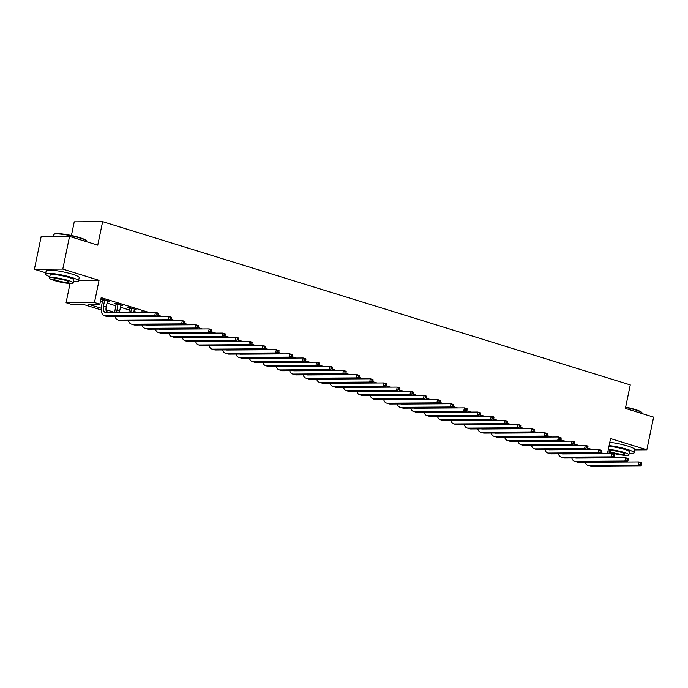 <?xml version="1.0" encoding="UTF-8"?>
<svg xmlns="http://www.w3.org/2000/svg" width="688" height="688" viewBox="0 0 688 688"><rect width="100%" height="100%" fill="white"/><g stroke="black" fill="none" stroke-linecap="round" stroke-linejoin="round"><path stroke-width="1.03" d="M101.256 309.961L82.956 304.294L71.44 304.371L66.074 302.711L94.462 302.522L99.829 304.182L88.322 304.259L101.291 308.267M70.047 283.49L66.074 302.711M78.621 280.455L99.055 280.317L62.789 269.094L69.548 236.44L41.16 236.629L34.4 269.283L45.786 272.809M71.414 235.502L74.244 221.846L102.632 221.656L630.26 384.91L625.392 408.414L653.6 417.143L646.84 449.797L610.566 438.583L607.452 453.633M62.789 269.094L34.4 269.283M634.697 449.883L646.84 449.797M601.028 452.592L601.948 452.592L601.114 452.334M591.938 449.488L587.681 448.172M578.505 445.334L574.248 444.018M565.072 441.18L560.815 439.864L561.098 438.531L560.023 438.196L559.748 439.503L560.823 439.838L560.428 441.077L510.978 441.412A10.105 5.573 107.2 0 1 510.023 441.266L507.331 440.44A10.105 5.573 107.2 0 1 504.639 437.207M551.638 437.026L547.381 435.71M538.205 432.864L533.948 431.548M524.772 428.71L520.524 427.394L520.799 426.061L519.724 425.734L519.457 427.042L520.524 427.368L520.137 428.607L470.678 428.942A10.105 5.573 107.2 0 1 469.723 428.805L467.04 427.97A10.105 5.573 107.2 0 1 464.34 424.737M511.339 424.556L507.09 423.24M497.906 420.402L493.657 419.087M484.472 416.24L480.224 414.924L480.499 413.6L479.424 413.264L479.158 414.572L480.233 414.898L479.837 416.137L430.387 416.472A10.105 5.573 107.2 0 1 429.424 416.335L426.741 415.5A10.105 5.573 107.2 0 1 424.04 412.267M471.039 412.086L466.791 410.77M457.615 407.932L453.358 406.617L453.633 405.284L452.558 404.948L452.291 406.255L453.366 406.591L452.971 407.829L403.521 408.156A10.105 5.573 107.2 0 1 402.557 408.018L399.874 407.193A10.105 5.573 107.2 0 1 397.174 403.959M444.181 403.779L439.924 402.454L440.2 401.13L439.125 400.794L438.858 402.102L439.933 402.437L439.537 403.667L390.087 404.002A10.105 5.573 107.2 0 1 389.124 403.865L386.441 403.03A10.105 5.573 107.2 0 1 383.749 399.797M430.748 399.616L426.491 398.3M417.315 395.462L413.058 394.147L413.342 392.814L412.267 392.478L411.992 393.785L413.067 394.121L412.671 395.359L363.221 395.695A10.105 5.573 107.2 0 1 362.266 395.548L359.575 394.723A10.105 5.573 107.2 0 1 356.883 391.489M403.882 391.309L399.625 389.993M390.449 387.146L386.192 385.83M377.015 382.992L372.758 381.677L373.042 380.344L371.967 380.017L371.692 381.324L372.767 381.651L372.371 382.889L322.921 383.225A10.105 5.573 107.2 0 1 321.967 383.087L319.275 382.253A10.105 5.573 107.2 0 1 316.583 379.019M363.582 378.839L359.325 377.523M350.149 374.685L345.892 373.369M336.716 370.522L332.467 369.207L332.743 367.882L331.668 367.547L331.401 368.854L332.467 369.181L332.08 370.419L282.63 370.755A10.105 5.573 107.2 0 1 281.667 370.617L278.984 369.783A10.105 5.573 107.2 0 1 276.284 366.549M323.283 366.369L319.034 365.053M309.849 362.215L305.601 360.899M296.416 358.061L292.168 356.745L292.443 355.412L291.368 355.077L291.101 356.384L292.176 356.719L291.781 357.949L242.331 358.285A10.105 5.573 107.2 0 1 241.368 358.147L238.684 357.313A10.105 5.573 107.2 0 1 235.984 354.079M282.983 353.899L278.735 352.583M269.558 349.745L265.301 348.429M256.125 345.591L251.868 344.275M242.692 341.429L238.435 340.113M229.259 337.275L225.002 335.959M215.826 333.121L211.569 331.805L211.852 330.472L210.777 330.137L210.502 331.444L211.577 331.779L211.182 333.018L161.732 333.353A10.105 5.573 107.2 0 1 160.777 333.207L158.085 332.381A10.105 5.573 107.2 0 1 155.393 329.148M202.392 328.967L198.135 327.651M188.959 324.805L184.702 323.489M175.526 320.651L171.269 319.335L171.553 318.002L170.478 317.675L170.203 318.983L171.278 319.309L170.882 320.548L121.432 320.883A10.105 5.573 107.2 0 1 120.477 320.746L117.786 319.911A10.105 5.573 107.2 0 1 115.094 316.678M162.093 316.497L157.844 315.181M148.66 312.343L101.188 297.655L99.829 304.182M100.474 301.069L102.512 301.697M106.993 303.09L115.945 305.859M120.426 307.244L129.378 310.013M133.859 311.397L137.153 312.421M150.156 316.437L150.586 316.575M163.589 320.599L164.019 320.728M177.014 324.753L177.452 324.882M190.447 328.907L190.886 329.045M203.88 333.061L204.319 333.198M217.313 337.223L217.743 337.352M230.747 341.377L231.177 341.515M244.18 345.531L244.61 345.668M257.613 349.693L258.043 349.822M271.046 353.847L271.476 353.976M284.479 358.001L284.909 358.138M297.913 362.155L298.343 362.292M311.346 366.317L311.776 366.446M324.779 370.471L325.209 370.6M338.212 374.625L338.642 374.762M351.637 378.778L352.075 378.916M365.07 382.941L365.509 383.07M378.503 387.095L378.942 387.224M391.936 391.248L392.375 391.386M405.37 395.402L405.8 395.54M418.803 399.565L419.233 399.694M432.236 403.718L432.666 403.856M445.669 407.872L446.099 408.01M459.102 412.035L459.532 412.164M472.536 416.188L472.966 416.317M485.969 420.342L486.399 420.48M499.402 424.496L499.832 424.634M512.835 428.658L513.265 428.787M526.268 432.812L526.698 432.941M539.693 436.966L540.132 437.104M553.126 441.12L553.565 441.257M566.559 445.282L566.998 445.411M579.993 449.436L580.431 449.574M588.292 449.513L587.346 449.221M574.858 445.36L573.912 445.067M561.425 441.206L560.479 440.913M547.992 437.052L547.046 436.76M534.559 432.89L533.621 432.597M521.126 428.736L520.188 428.443M507.692 424.582L506.755 424.29M494.268 420.42L493.322 420.127M480.835 416.266L479.889 415.973M467.401 412.112L466.455 411.82M453.968 407.958L453.022 407.666M440.535 403.796L439.589 403.503M427.102 399.642L426.156 399.35M413.669 395.488L412.723 395.196M400.235 391.334L399.289 391.042M386.802 387.172L385.856 386.88M373.369 383.018L372.423 382.726M359.936 378.864L358.99 378.572M346.503 374.711L345.565 374.418M333.069 370.548L332.132 370.256M319.636 366.394L318.699 366.102M306.212 362.241L305.266 361.948M292.778 358.078L291.832 357.786M279.345 353.924L278.399 353.632M265.912 349.771L264.966 349.478M252.479 345.617L251.533 345.324M239.046 341.454L238.1 341.162M225.612 337.301L224.666 337.008M212.179 333.147L211.233 332.854M198.746 328.993L197.8 328.701M185.313 324.831L184.367 324.538M171.88 320.677L170.942 320.384M158.446 316.523L157.509 316.231M145.013 312.361L143.207 311.802L141.289 311.819L143.044 312.361M134.229 309.634L136.224 309.643L129.774 307.648L127.856 307.665L129.611 308.207M120.796 305.481L122.791 305.489L116.349 303.494L114.423 303.503L116.177 304.053M107.362 301.318L109.358 301.335L102.916 299.34L100.998 299.349L102.744 299.891M99.055 280.317L94.462 302.522M601.948 452.592L601.725 453.676M69.548 236.44L97.756 245.169L102.632 221.656M579.941 458.07L579.511 457.933M566.508 453.908L566.078 453.779M553.075 449.754L552.645 449.617M539.641 445.6L539.211 445.463M526.208 441.438L525.778 441.309M512.775 437.284L512.345 437.155M499.342 433.13L498.912 432.993M485.917 428.977L485.479 428.839M472.484 424.814L472.045 424.685M459.051 420.66L458.612 420.531M445.618 416.507L445.188 416.369M432.184 412.353L431.754 412.215M418.751 408.19L418.321 408.061M405.318 404.037L404.888 403.908M391.885 399.883L391.455 399.745M378.452 395.729L378.022 395.591M365.018 391.567L364.588 391.438M351.585 387.413L351.155 387.275M338.152 383.259L337.722 383.121M324.719 379.097L324.289 378.968M311.294 374.943L310.856 374.814M297.861 370.789L297.422 370.651M284.428 366.635L283.989 366.498M270.995 362.473L270.556 362.344M257.561 358.319L257.131 358.19M244.128 354.165L243.698 354.028M230.695 350.011L230.265 349.874M217.262 345.849L216.832 345.72M203.829 341.695L203.399 341.558M190.395 337.541L189.965 337.404M176.962 333.388L176.532 333.25M163.529 329.225L163.099 329.096M150.096 325.071L149.666 324.934M136.663 320.918L136.233 320.78M123.238 316.755L122.799 316.626M109.805 312.601L106.348 311.535M105.986 309.72L114.715 312.429M134.392 309.23L134.306 309.66M107.534 300.914L107.44 301.344M588.816 462.121A6.742 3.715 -72.8 0 0 588.928 462.155A6.742 3.715 -72.8 0 0 589.564 462.25L639.014 461.915L641.706 462.749L641.689 463.471L640.614 463.136L640.347 464.443L641.422 464.778L641.689 463.471M641.422 464.778L641.027 466.008L591.577 466.344A10.105 5.573 107.2 0 1 590.614 466.206L587.93 465.372A10.105 5.573 107.2 0 1 585.23 462.138M641.027 466.008L638.344 465.183L588.885 465.518A10.105 5.573 107.2 0 1 587.93 465.372M640.347 464.443L638.344 465.183L639.014 461.915L640.614 463.136M575.383 457.959A6.742 3.715 -72.8 0 0 575.495 458.002A6.742 3.715 -72.8 0 0 576.131 458.096L625.581 457.761L628.273 458.586L628.256 459.309L627.181 458.982L626.914 460.289L627.989 460.616L628.256 459.309M627.989 460.616L627.594 461.854L578.144 462.19A10.105 5.573 107.2 0 1 577.18 462.052L574.497 461.218A10.105 5.573 107.2 0 1 571.797 457.984M627.594 461.854L624.91 461.02L575.46 461.356A10.105 5.573 107.2 0 1 574.497 461.218M626.914 460.289L624.91 461.02L625.581 457.761L627.181 458.982M561.95 453.805A6.742 3.715 -72.8 0 0 562.062 453.839A6.742 3.715 -72.8 0 0 562.698 453.934L612.148 453.598L614.84 454.433L614.823 455.155L613.748 454.828L613.481 456.127L614.556 456.462L614.823 455.155M614.556 456.462L614.16 457.701L564.71 458.036A10.105 5.573 107.2 0 1 563.747 457.89L561.064 457.064A10.105 5.573 107.2 0 1 558.372 453.831M614.16 457.701L611.477 456.866L562.027 457.202A10.105 5.573 107.2 0 1 561.064 457.064M613.481 456.127L611.477 456.866L612.148 453.598L613.748 454.828M548.517 449.651A6.742 3.715 -72.8 0 0 548.628 449.685A6.742 3.715 -72.8 0 0 549.265 449.78L598.715 449.445L601.407 450.279L601.389 451.001L600.323 450.666L600.048 451.973L601.123 452.308L601.389 451.001M601.123 452.308L600.727 453.538L551.277 453.874A10.105 5.573 107.2 0 1 550.323 453.736L547.631 452.91A10.105 5.573 107.2 0 1 544.939 449.677M600.727 453.538L598.044 452.713L548.594 453.048A10.105 5.573 107.2 0 1 547.631 452.91M600.048 451.973L598.044 452.713L598.715 449.445L600.323 450.666M535.083 445.489A6.742 3.715 -72.8 0 0 535.195 445.532A6.742 3.715 -72.8 0 0 535.832 445.626L585.282 445.291L587.973 446.125L587.965 446.847L586.89 446.512L586.615 447.819L587.69 448.155L587.965 446.847M587.69 448.155L587.294 449.384L537.844 449.72A10.105 5.573 107.2 0 1 536.889 449.582L534.198 448.748A10.105 5.573 107.2 0 1 531.506 445.514M587.294 449.384L584.611 448.559L535.161 448.886A10.105 5.573 107.2 0 1 534.198 448.748M586.615 447.819L584.611 448.559L585.282 445.291L586.89 446.512M625.659 407.124A16.443 2.356 11.7 0 1 635.205 409.506A16.443 2.356 11.7 0 1 641.844 412.533L642.153 412.998A16.847 2.417 -168.3 0 0 635.351 409.902A16.847 2.417 -168.3 0 0 625.59 407.459M642.214 413.626L642.257 413.376A16.847 2.417 -168.3 0 0 642.153 412.998M629.133 453.512A16.847 2.417 -168.3 0 0 634.087 452.824A16.847 2.417 -168.3 0 0 627.181 449.341A16.847 2.417 -168.3 0 0 609.121 445.575M634.087 452.824L634.766 449.556A16.847 2.417 -168.3 0 0 627.86 446.082A16.847 2.417 -168.3 0 0 609.8 442.307M608.94 446.435A12.135 1.737 11.7 0 1 624.498 449.359A12.135 1.737 11.7 0 1 629.468 451.87L628.849 454.871A12.135 1.737 -168.3 0 0 623.878 452.369A12.135 1.737 -168.3 0 0 608.321 449.445M607.848 451.706A12.135 1.737 -168.3 0 0 610.067 452.463A12.135 1.737 -168.3 0 0 622.253 455.078A12.135 1.737 -168.3 0 0 628.849 454.871M621.419 452.386A7.817 1.118 -168.3 0 0 613.567 450.7A7.817 1.118 -168.3 0 0 609.319 450.829A7.817 1.118 -168.3 0 0 612.518 452.446A7.817 1.118 -168.3 0 0 620.378 454.132A7.817 1.118 -168.3 0 0 624.627 454.003A7.817 1.118 -168.3 0 0 621.419 452.386M53.939 234.341L54.412 234.04A16.443 2.356 11.7 0 1 79.636 237.609A16.443 2.356 11.7 0 1 86.275 240.637L86.585 241.101A16.847 2.417 -168.3 0 0 79.782 238.005A16.847 2.417 -168.3 0 0 53.939 234.341A16.847 2.417 -168.3 0 0 53.69 234.651L53.303 236.552M86.636 241.729L86.688 241.479A16.847 2.417 -168.3 0 0 86.585 241.101M73.556 281.616A16.847 2.417 -168.3 0 0 78.518 280.928A16.847 2.417 -168.3 0 0 71.612 277.445A16.847 2.417 -168.3 0 0 54.687 273.815A16.847 2.417 -168.3 0 0 45.52 274.099A16.847 2.417 -168.3 0 0 49.803 276.696M78.518 280.928L79.197 277.66A16.847 2.417 -168.3 0 0 72.292 274.185A16.847 2.417 -168.3 0 0 55.367 270.547A16.847 2.417 -168.3 0 0 46.199 270.831L45.52 274.099M49.519 278.055L50.147 275.054A12.135 1.737 11.7 0 1 56.743 274.847A12.135 1.737 11.7 0 1 68.929 277.462A12.135 1.737 11.7 0 1 73.9 279.973L73.281 282.974A12.135 1.737 -168.3 0 0 68.301 280.472A12.135 1.737 -168.3 0 0 56.115 277.857A12.135 1.737 -168.3 0 0 49.519 278.055A12.135 1.737 -168.3 0 0 54.498 280.566A12.135 1.737 -168.3 0 0 66.684 283.181A12.135 1.737 -168.3 0 0 73.281 282.974M65.85 280.489A7.817 1.118 -168.3 0 0 57.998 278.803A7.817 1.118 -168.3 0 0 53.741 278.932A7.817 1.118 -168.3 0 0 56.949 280.549A7.817 1.118 -168.3 0 0 64.801 282.235A7.817 1.118 -168.3 0 0 69.058 282.106A7.817 1.118 -168.3 0 0 65.85 280.489M521.65 441.335A6.742 3.715 -72.8 0 0 521.762 441.378A6.742 3.715 -72.8 0 0 522.398 441.464L571.857 441.137L574.54 441.963L574.532 442.685L573.457 442.358L573.181 443.665L574.256 443.992L574.532 442.685M574.256 443.992L573.861 445.231L524.411 445.566A10.105 5.573 107.2 0 1 523.456 445.428L520.764 444.594A10.105 5.573 107.2 0 1 518.073 441.361M573.861 445.231L571.178 444.396L521.728 444.732A10.105 5.573 107.2 0 1 520.764 444.594M573.181 443.665L571.178 444.396L571.857 441.137L573.457 442.358M508.217 437.181A6.742 3.715 -72.8 0 0 508.329 437.215A6.742 3.715 -72.8 0 0 508.974 437.31L558.424 436.975L561.107 437.809L561.098 438.531M560.428 441.077L557.744 440.243L508.294 440.578A10.105 5.573 107.2 0 1 507.331 440.44M559.748 439.503L557.744 440.243L558.424 436.975L560.023 438.196M494.784 433.027A6.742 3.715 -72.8 0 0 494.896 433.062A6.742 3.715 -72.8 0 0 495.541 433.156L544.991 432.821L547.674 433.655L547.665 434.377L546.59 434.042L546.315 435.349L547.39 435.685L547.665 434.377M547.39 435.685L546.994 436.914L497.544 437.25A10.105 5.573 107.2 0 1 496.59 437.112L493.898 436.278A10.105 5.573 107.2 0 1 491.206 433.044M546.994 436.914L544.311 436.089L494.861 436.424A10.105 5.573 107.2 0 1 493.898 436.278M546.315 435.349L544.311 436.089L544.991 432.821L546.59 434.042M481.351 428.865A6.742 3.715 -72.8 0 0 481.462 428.908A6.742 3.715 -72.8 0 0 482.107 429.002L531.557 428.667L534.241 429.493L534.232 430.224L533.157 429.888L532.882 431.195L533.957 431.522L534.232 430.224M533.957 431.522L533.57 432.761L484.111 433.096A10.105 5.573 107.2 0 1 483.157 432.958L480.465 432.124A10.105 5.573 107.2 0 1 477.773 428.891M533.57 432.761L530.878 431.926L481.428 432.262A10.105 5.573 107.2 0 1 480.465 432.124M532.882 431.195L530.878 431.926L531.557 428.667L533.157 429.888M467.917 424.711A6.742 3.715 -72.8 0 0 468.029 424.754A6.742 3.715 -72.8 0 0 468.674 424.84L518.124 424.513L520.807 425.339L520.799 426.061M520.137 428.607L517.445 427.773L467.995 428.108A10.105 5.573 107.2 0 1 467.04 427.97M519.457 427.042L517.445 427.773L518.124 424.513L519.724 425.734M454.484 420.557A6.742 3.715 -72.8 0 0 454.596 420.592A6.742 3.715 -72.8 0 0 455.241 420.686L504.691 420.351L507.374 421.185L507.366 421.907L506.291 421.572L506.024 422.879L507.099 423.215L507.366 421.907M507.099 423.215L506.703 424.453L457.253 424.78A10.105 5.573 107.2 0 1 456.29 424.642L453.607 423.817A10.105 5.573 107.2 0 1 450.907 420.583M506.703 424.453L504.012 423.619L454.562 423.954A10.105 5.573 107.2 0 1 453.607 423.817M506.024 422.879L504.012 423.619L504.691 420.351L506.291 421.572M441.051 416.403A6.742 3.715 -72.8 0 0 441.171 416.438A6.742 3.715 -72.8 0 0 441.808 416.532L491.258 416.197L493.941 417.031L493.932 417.754L492.857 417.418L492.591 418.725L493.666 419.061L493.932 417.754M493.666 419.061L493.27 420.291L443.82 420.626A10.105 5.573 107.2 0 1 442.857 420.488L440.174 419.654A10.105 5.573 107.2 0 1 437.473 416.421M493.27 420.291L490.578 419.465L441.128 419.8A10.105 5.573 107.2 0 1 440.174 419.654M492.591 418.725L490.578 419.465L491.258 416.197L492.857 417.418M427.618 412.241A6.742 3.715 -72.8 0 0 427.738 412.284A6.742 3.715 -72.8 0 0 428.375 412.379L477.825 412.043L480.508 412.869L480.499 413.6M479.837 416.137L477.145 415.303L427.695 415.638A10.105 5.573 107.2 0 1 426.741 415.5M479.158 414.572L477.145 415.303L477.825 412.043L479.424 413.264M414.185 408.087A6.742 3.715 -72.8 0 0 414.305 408.13A6.742 3.715 -72.8 0 0 414.941 408.216L464.391 407.881L467.083 408.715L467.066 409.437L465.991 409.111L465.724 410.409L466.799 410.745L467.066 409.437M466.799 410.745L466.404 411.983L416.954 412.318A10.105 5.573 107.2 0 1 415.991 412.181L413.307 411.347A10.105 5.573 107.2 0 1 410.607 408.113M466.404 411.983L463.721 411.149L414.262 411.484A10.105 5.573 107.2 0 1 413.307 411.347M465.724 410.409L463.721 411.149L464.391 407.881L465.991 409.111M400.76 403.933A6.742 3.715 -72.8 0 0 400.872 403.968A6.742 3.715 -72.8 0 0 401.508 404.062L450.958 403.727L453.65 404.561L453.633 405.284M452.971 407.829L450.287 406.995L400.829 407.33A10.105 5.573 107.2 0 1 399.874 407.193M452.291 406.255L450.287 406.995L450.958 403.727L452.558 404.948M387.327 399.771A6.742 3.715 -72.8 0 0 387.439 399.814A6.742 3.715 -72.8 0 0 388.075 399.909L437.525 399.573L440.217 400.407L440.2 401.13M439.537 403.667L436.854 402.841L387.404 403.177A10.105 5.573 107.2 0 1 386.441 403.03M438.858 402.102L436.854 402.841L437.525 399.573L439.125 400.794M373.894 395.617A6.742 3.715 -72.8 0 0 374.005 395.66A6.742 3.715 -72.8 0 0 374.642 395.755L424.092 395.419L426.784 396.245L426.766 396.967L425.691 396.641L425.425 397.948L426.5 398.275L426.766 396.967M426.5 398.275L426.104 399.513L376.654 399.848A10.105 5.573 107.2 0 1 375.691 399.711L373.008 398.877A10.105 5.573 107.2 0 1 370.316 395.643M426.104 399.513L423.421 398.679L373.971 399.014A10.105 5.573 107.2 0 1 373.008 398.877M425.425 397.948L423.421 398.679L424.092 395.419L425.691 396.641M360.46 391.463A6.742 3.715 -72.8 0 0 360.572 391.498A6.742 3.715 -72.8 0 0 361.209 391.592L410.659 391.257L413.35 392.091L413.342 392.814M412.671 395.359L409.988 394.525L360.538 394.86A10.105 5.573 107.2 0 1 359.575 394.723M411.992 393.785L409.988 394.525L410.659 391.257L412.267 392.478M347.027 387.31A6.742 3.715 -72.8 0 0 347.139 387.344A6.742 3.715 -72.8 0 0 347.775 387.439L397.234 387.103L399.917 387.937L399.909 388.66L398.834 388.324L398.558 389.632L399.633 389.967L399.909 388.66M399.633 389.967L399.238 391.197L349.788 391.532A10.105 5.573 107.2 0 1 348.833 391.395L346.141 390.569A10.105 5.573 107.2 0 1 343.45 387.335M399.238 391.197L396.555 390.371L347.105 390.707A10.105 5.573 107.2 0 1 346.141 390.569M398.558 389.632L396.555 390.371L397.234 387.103L398.834 388.324M333.594 383.147A6.742 3.715 -72.8 0 0 333.706 383.19A6.742 3.715 -72.8 0 0 334.342 383.285L383.801 382.949L386.484 383.775L386.475 384.506L385.4 384.171L385.125 385.478L386.2 385.813L386.475 384.506M386.2 385.813L385.805 387.043L336.355 387.378A10.105 5.573 107.2 0 1 335.4 387.241L332.708 386.407A10.105 5.573 107.2 0 1 330.016 383.173M385.805 387.043L383.121 386.217L333.671 386.544A10.105 5.573 107.2 0 1 332.708 386.407M385.125 385.478L383.121 386.217L383.801 382.949L385.4 384.171M320.161 378.993A6.742 3.715 -72.8 0 0 320.273 379.036A6.742 3.715 -72.8 0 0 320.918 379.122L370.368 378.796L373.051 379.621L373.042 380.344M372.371 382.889L369.688 382.055L320.238 382.39A10.105 5.573 107.2 0 1 319.275 382.253M371.692 381.324L369.688 382.055L370.368 378.796L371.967 380.017M306.728 374.84A6.742 3.715 -72.8 0 0 306.839 374.874A6.742 3.715 -72.8 0 0 307.484 374.969L356.934 374.633L359.618 375.467L359.609 376.19L358.534 375.854L358.259 377.162L359.334 377.497L359.609 376.19M359.334 377.497L358.938 378.735L309.488 379.071A10.105 5.573 107.2 0 1 308.534 378.925L305.842 378.099A10.105 5.573 107.2 0 1 303.15 374.865M358.938 378.735L356.255 377.901L306.805 378.237A10.105 5.573 107.2 0 1 305.842 378.099M358.259 377.162L356.255 377.901L356.934 374.633L358.534 375.854M293.294 370.686A6.742 3.715 -72.8 0 0 293.406 370.72A6.742 3.715 -72.8 0 0 294.051 370.815L343.501 370.479L346.184 371.314L346.176 372.036L345.101 371.701L344.826 373.008L345.901 373.343L346.176 372.036M345.901 373.343L345.514 374.573L296.055 374.908A10.105 5.573 107.2 0 1 295.1 374.771L292.417 373.937A10.105 5.573 107.2 0 1 289.717 370.703M345.514 374.573L342.822 373.747L293.372 374.083A10.105 5.573 107.2 0 1 292.417 373.937M344.826 373.008L342.822 373.747L343.501 370.479L345.101 371.701M279.861 366.523A6.742 3.715 -72.8 0 0 279.973 366.566A6.742 3.715 -72.8 0 0 280.618 366.661L330.068 366.326L332.751 367.151L332.743 367.882M332.08 370.419L329.389 369.585L279.939 369.92A10.105 5.573 107.2 0 1 278.984 369.783M331.401 368.854L329.389 369.585L330.068 366.326L331.668 367.547M266.428 362.37A6.742 3.715 -72.8 0 0 266.54 362.413A6.742 3.715 -72.8 0 0 267.185 362.499L316.635 362.163L319.318 362.997L319.309 363.72L318.234 363.393L317.968 364.692L319.043 365.027L319.309 363.72M319.043 365.027L318.647 366.265L269.197 366.601A10.105 5.573 107.2 0 1 268.234 366.463L265.551 365.629A10.105 5.573 107.2 0 1 262.85 362.395M318.647 366.265L315.955 365.431L266.505 365.767A10.105 5.573 107.2 0 1 265.551 365.629M317.968 364.692L315.955 365.431L316.635 362.163L318.234 363.393M252.995 358.216A6.742 3.715 -72.8 0 0 253.115 358.25A6.742 3.715 -72.8 0 0 253.752 358.345L303.202 358.009L305.885 358.844L305.876 359.566L304.801 359.231L304.535 360.538L305.61 360.873L305.876 359.566M305.61 360.873L305.214 362.112L255.764 362.438A10.105 5.573 107.2 0 1 254.801 362.301L252.118 361.475A10.105 5.573 107.2 0 1 249.417 358.242M305.214 362.112L302.522 361.277L253.072 361.613A10.105 5.573 107.2 0 1 252.118 361.475M304.535 360.538L302.522 361.277L303.202 358.009L304.801 359.231M239.562 354.062A6.742 3.715 -72.8 0 0 239.682 354.096A6.742 3.715 -72.8 0 0 240.318 354.191L289.768 353.856L292.452 354.69L292.443 355.412M291.781 357.949L289.089 357.124L239.639 357.459A10.105 5.573 107.2 0 1 238.684 357.313M291.101 356.384L289.089 357.124L289.768 353.856L291.368 355.077M226.128 349.9A6.742 3.715 -72.8 0 0 226.249 349.943A6.742 3.715 -72.8 0 0 226.885 350.037L276.335 349.702L279.027 350.527L279.01 351.25L277.935 350.923L277.668 352.23L278.743 352.557L279.01 351.25M278.743 352.557L278.348 353.795L228.898 354.131A10.105 5.573 107.2 0 1 227.934 353.993L225.251 353.159A10.105 5.573 107.2 0 1 222.551 349.925M278.348 353.795L275.664 352.961L226.206 353.297A10.105 5.573 107.2 0 1 225.251 353.159M277.668 352.23L275.664 352.961L276.335 349.702L277.935 350.923M212.704 345.746A6.742 3.715 -72.8 0 0 212.816 345.789A6.742 3.715 -72.8 0 0 213.452 345.875L262.902 345.539L265.594 346.374L265.577 347.096L264.502 346.769L264.235 348.068L265.31 348.403L265.577 347.096M265.31 348.403L264.914 349.642L215.464 349.977A10.105 5.573 107.2 0 1 214.501 349.831L211.818 349.005A10.105 5.573 107.2 0 1 209.118 345.772M264.914 349.642L262.231 348.807L212.773 349.143A10.105 5.573 107.2 0 1 211.818 349.005M264.235 348.068L262.231 348.807L262.902 345.539L264.502 346.769M199.271 341.592A6.742 3.715 -72.8 0 0 199.382 341.626A6.742 3.715 -72.8 0 0 200.019 341.721L249.469 341.386L252.161 342.22L252.143 342.942L251.068 342.607L250.802 343.914L251.877 344.249L252.143 342.942M251.877 344.249L251.481 345.488L202.031 345.815A10.105 5.573 107.2 0 1 201.068 345.677L198.385 344.851A10.105 5.573 107.2 0 1 195.693 341.618M251.481 345.488L248.798 344.654L199.348 344.989A10.105 5.573 107.2 0 1 198.385 344.851M250.802 343.914L248.798 344.654L249.469 341.386L251.068 342.607M185.837 337.43A6.742 3.715 -72.8 0 0 185.949 337.473A6.742 3.715 -72.8 0 0 186.586 337.567L236.036 337.232L238.727 338.066L238.71 338.788L237.635 338.453L237.369 339.76L238.444 340.096L238.71 338.788M238.444 340.096L238.048 341.325L188.598 341.661A10.105 5.573 107.2 0 1 187.635 341.523L184.952 340.689A10.105 5.573 107.2 0 1 182.26 337.455M238.048 341.325L235.365 340.5L185.915 340.827A10.105 5.573 107.2 0 1 184.952 340.689M237.369 339.76L235.365 340.5L236.036 337.232L237.635 338.453M172.404 333.276A6.742 3.715 -72.8 0 0 172.516 333.319A6.742 3.715 -72.8 0 0 173.152 333.413L222.602 333.078L225.294 333.904L225.286 334.626L224.211 334.299L223.935 335.606L225.01 335.933L225.286 334.626M225.01 335.933L224.615 337.172L175.165 337.507A10.105 5.573 107.2 0 1 174.21 337.369L171.518 336.535A10.105 5.573 107.2 0 1 168.827 333.302M224.615 337.172L221.932 336.337L172.482 336.673A10.105 5.573 107.2 0 1 171.518 336.535M223.935 335.606L221.932 336.337L222.602 333.078L224.211 334.299M158.971 329.122A6.742 3.715 -72.8 0 0 159.083 329.156A6.742 3.715 -72.8 0 0 159.719 329.251L209.178 328.916L211.861 329.75L211.852 330.472M211.182 333.018L208.498 332.184L159.048 332.519A10.105 5.573 107.2 0 1 158.085 332.381M210.502 331.444L208.498 332.184L209.178 328.916L210.777 330.137M143.044 312.378L142.984 311.81M145.538 324.968A6.742 3.715 -72.8 0 0 145.65 325.003A6.742 3.715 -72.8 0 0 146.286 325.097L195.745 324.762L198.428 325.596L198.419 326.318L197.344 325.983L197.069 327.29L198.144 327.626L198.419 326.318M198.144 327.626L197.748 328.855L148.298 329.191A10.105 5.573 107.2 0 1 147.344 329.053L144.652 328.219A10.105 5.573 107.2 0 1 141.96 324.985M197.748 328.855L195.065 328.03L145.615 328.365A10.105 5.573 107.2 0 1 144.652 328.219M197.069 327.29L195.065 328.03L195.745 324.762L197.344 325.983M131.528 308.19L130.78 312.464M134.47 309.101L133.644 312.438M128.862 312.472L129.55 307.648M132.105 320.806A6.742 3.715 -72.8 0 0 132.216 320.849A6.742 3.715 -72.8 0 0 132.861 320.943L182.311 320.608L184.995 321.434L184.986 322.165L183.911 321.829L183.636 323.136L184.711 323.463L184.986 322.165M184.711 323.463L184.315 324.702L134.865 325.037A10.105 5.573 107.2 0 1 133.911 324.899L131.219 324.065A10.105 5.573 107.2 0 1 128.527 320.832M184.315 324.702L181.632 323.876L132.182 324.203A10.105 5.573 107.2 0 1 131.219 324.065M183.636 323.136L181.632 323.876L182.311 320.608L183.911 321.829M131.58 308.62L129.662 308.628M118.095 304.036L116.943 310.279A6.742 3.715 -72.8 0 0 116.711 312.558M121.036 304.947L119.626 311.114A6.742 3.715 -72.8 0 0 119.428 312.541M114.707 312.567A10.105 5.573 107.2 0 1 115.025 310.297L116.117 303.494M118.671 316.652A6.742 3.715 -72.8 0 0 118.783 316.695A6.742 3.715 -72.8 0 0 119.428 316.781L168.878 316.454L171.561 317.28L171.553 318.002M170.882 320.548L168.199 319.714L118.749 320.049A10.105 5.573 107.2 0 1 117.786 319.911M170.203 318.983L168.199 319.714L168.878 316.454L170.478 317.675M118.147 304.457L116.229 304.474M104.662 299.882L103.51 306.126A6.742 3.715 -72.8 0 0 105.35 312.533A6.742 3.715 -72.8 0 0 105.995 312.627L155.445 312.292L158.128 313.126L158.12 313.848L157.045 313.513L156.769 314.82L157.844 315.156L158.12 313.848M107.603 300.794L106.193 306.951A6.742 3.715 -72.8 0 0 106.958 312.619M157.844 315.156L157.457 316.394L154.766 315.56L105.316 315.895A10.105 5.573 107.2 0 1 104.361 315.758A10.105 5.573 107.2 0 1 101.592 306.134L102.684 299.34M157.457 316.394L107.999 316.729A10.105 5.573 107.2 0 1 107.044 316.583L104.361 315.758M156.769 314.82L154.766 315.56L155.445 312.292L157.045 313.513M104.714 300.303L102.796 300.312M591.577 466.344L588.885 465.518M578.144 462.19L575.46 461.356M564.71 458.036L562.027 457.202M551.277 453.874L548.594 453.048M537.844 449.72L535.161 448.886M524.411 445.566L521.728 444.732M510.978 441.412L508.294 440.578M497.544 437.25L494.861 436.424M484.111 433.096L481.428 432.262M470.678 428.942L467.995 428.108M457.253 424.78L454.562 423.954M443.82 420.626L441.128 419.8M430.387 416.472L427.695 415.638M416.954 412.318L414.262 411.484M403.521 408.156L400.829 407.33M390.087 404.002L387.404 403.177M376.654 399.848L373.971 399.014M363.221 395.695L360.538 394.86M349.788 391.532L347.105 390.707M336.355 387.378L333.671 386.544M322.921 383.225L320.238 382.39M309.488 379.071L306.805 378.237M296.055 374.908L293.372 374.083M282.63 370.755L279.939 369.92M269.197 366.601L266.505 365.767M255.764 362.438L253.072 361.613M242.331 358.285L239.639 357.459M228.898 354.131L226.206 353.297M215.464 349.977L212.773 349.143M202.031 345.815L199.348 344.989M188.598 341.661L185.915 340.827M175.165 337.507L172.482 336.673M161.732 333.353L159.048 332.519M148.298 329.191L145.615 328.365M134.865 325.037L132.182 324.203M119.626 311.114L116.943 310.279M121.432 320.883L118.749 320.049M106.193 306.951L103.51 306.126M107.999 316.729L105.316 315.895"/></g></svg>
